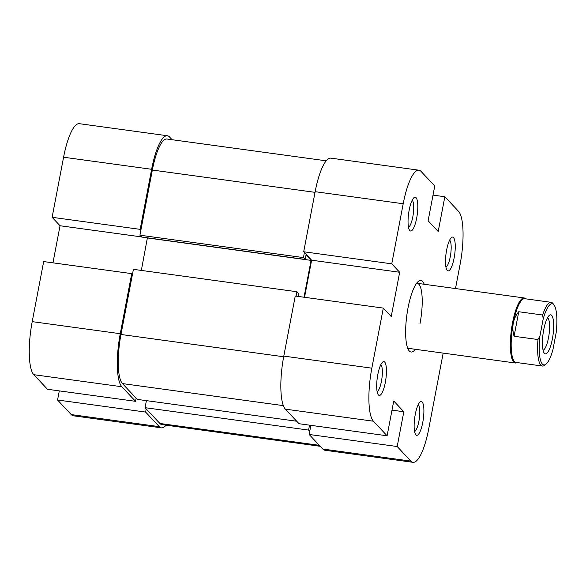 <?xml version="1.0" encoding="UTF-8"?>
<svg xmlns="http://www.w3.org/2000/svg" width="586" height="586" viewBox="0 0 586 586"><rect width="100%" height="100%" fill="white"/><g stroke="black" fill="none" stroke-linecap="round" stroke-linejoin="round"><path stroke-width="0.88" d="M120.262 333.705L131.725 273.633L43.672 261.568L32.208 321.641L120.262 333.705A44.309 11.273 97.8 0 0 121.844 386.745L135.527 401.322L47.473 389.265L33.79 374.688A44.309 11.273 -82.2 0 1 32.208 321.641M159.289 426.645L145.606 412.068L57.553 400.004L71.243 414.58L159.289 426.645A44.309 11.273 97.8 0 0 161.421 427.853A44.309 11.273 97.8 0 0 166.087 425.18M167.362 135.747A44.309 11.273 97.8 0 0 151.627 169.288L140.164 229.36L52.117 217.303L63.574 157.224A44.309 11.273 -82.2 0 1 79.308 123.683L167.362 135.747A44.309 11.273 97.8 0 1 169.493 136.956L172.072 139.702M131.725 273.633L132.443 274.395M136.128 398.165L135.527 401.322M145.606 412.068L146.214 408.903M140.889 230.13L140.164 229.36M52.117 217.303L60.036 225.742L52.96 262.843M161.421 427.853L73.367 415.796A44.309 11.273 -82.2 0 1 71.243 414.58M59.296 390.884L57.553 400.004M141.534 236.905L60.036 225.742M415.269 414.427A17.067 4.344 -82.2 0 1 420.118 401.952A17.067 4.344 -82.2 0 1 422.762 422.411A17.067 4.344 -82.2 0 1 415.65 434.578A17.067 4.344 -82.2 0 1 415.269 414.427M414.573 431.545A13.786 3.509 97.8 0 0 418.895 421.209A13.786 3.509 97.8 0 0 418.265 404.574M446.635 250.01A17.067 4.344 -82.2 0 1 451.484 237.528A17.067 4.344 -82.2 0 1 454.121 257.986A17.067 4.344 -82.2 0 1 447.015 270.161A17.067 4.344 -82.2 0 1 446.635 250.01M445.939 267.128A13.786 3.509 97.8 0 0 450.26 256.793A13.786 3.509 97.8 0 0 449.63 240.157M409.182 210.118A17.067 4.344 -82.2 0 1 414.031 197.636A17.067 4.344 -82.2 0 1 416.675 218.095A17.067 4.344 -82.2 0 1 409.563 230.261A17.067 4.344 -82.2 0 1 409.182 210.118M408.486 227.236A13.786 3.509 97.8 0 0 412.808 216.893A13.786 3.509 97.8 0 0 412.185 200.266M377.816 374.535A17.067 4.344 -82.2 0 1 382.665 362.053A17.067 4.344 -82.2 0 1 385.31 382.512A17.067 4.344 -82.2 0 1 378.197 394.686A17.067 4.344 -82.2 0 1 377.816 374.535M377.12 391.653A13.786 3.509 97.8 0 0 381.442 381.318A13.786 3.509 97.8 0 0 380.819 364.682M415.306 349.3A36.105 9.186 -82.2 0 1 408.852 350.443A36.105 9.186 -82.2 0 1 408.046 307.818A36.105 9.186 -82.2 0 1 418.309 281.427A36.105 9.186 -82.2 0 1 424.213 284.261M420.03 323.501A32.823 8.351 97.8 0 0 417.283 283.316A32.823 8.351 97.8 0 0 416.551 283.338M315.151 191.688L303.695 251.76L391.748 263.825L403.205 203.745L315.151 191.688A44.309 11.273 -82.2 0 1 330.892 158.147L418.946 170.204A44.309 11.273 97.8 0 0 403.205 203.745M433.017 195.116L444.84 196.735L458.523 211.312A44.309 11.273 97.8 0 1 460.105 264.359L455.49 288.546M285.367 409.145L299.05 423.722L387.104 435.786L373.421 421.209L285.367 409.145A44.309 11.273 -82.2 0 1 283.792 356.105L295.249 296.025L383.303 308.09L391.221 316.528L399.667 272.263L391.748 263.825M443.17 353.116L428.74 428.776A44.309 11.273 97.8 0 1 412.998 462.317A44.309 11.273 97.8 0 1 410.874 461.101L397.191 446.525L403.82 411.746L393.741 401.007L387.104 435.786M303.695 251.76L311.613 260.199L304.537 297.3M412.998 462.317L324.952 450.253A44.309 11.273 -82.2 0 1 322.82 449.044L410.874 461.101M310.873 425.348L309.137 434.468L322.82 449.044M407.68 348.128A32.823 8.351 97.8 0 0 408.376 348.348L515.292 362.99A32.823 8.351 97.8 0 0 517.028 362.566M383.303 308.09L371.839 368.169A44.309 11.273 97.8 0 0 373.421 421.209M418.946 170.204A44.309 11.273 97.8 0 1 421.07 171.42L434.753 185.996L428.124 220.775L438.203 231.514L444.84 196.735M309.137 434.468L397.191 446.525M391.997 410.127L403.82 411.746M311.613 260.199L399.667 272.263M546.057 364.126L544.716 365.217A32.164 8.182 -82.2 0 1 542.431 366.045A32.164 8.182 -82.2 0 1 540.885 365.166A32.164 8.182 -82.2 0 1 537.97 339.536L539.933 336.027A30.853 7.845 97.8 0 0 542.38 364.074A30.853 7.845 97.8 0 0 546.057 364.126A30.853 7.845 97.8 0 0 552.898 349.835L556.173 332.68A30.853 7.845 97.8 0 0 554.136 305.145A30.853 7.845 97.8 0 0 543.207 318.872L542.651 315.012A32.164 8.182 -82.2 0 1 551.155 302.317A32.164 8.182 -82.2 0 1 552.708 303.196A32.164 8.182 -82.2 0 1 553.14 303.731L554.136 305.145M525.759 298.838A32.823 8.351 97.8 0 0 524.199 297.959A32.823 8.351 97.8 0 0 511.974 326.05A32.823 8.351 97.8 0 0 513.717 362.097A32.823 8.351 97.8 0 0 515.292 362.99M551.155 302.317L524.741 298.699A32.164 8.182 97.8 0 0 513.321 323.047A32.164 8.182 97.8 0 0 514.464 361.547A32.164 8.182 97.8 0 0 516.01 362.426L542.431 366.045M551.668 315.385A19.69 5.01 -82.2 0 1 552.371 338.957A19.69 5.01 -82.2 0 1 544.431 353.321A19.69 5.01 -82.2 0 1 544.167 352.999A19.69 5.01 -82.2 0 1 543.09 333.676A19.69 5.01 -82.2 0 1 549.324 315.349A19.69 5.01 -82.2 0 1 551.668 315.385M543.061 350.164A16.408 4.175 97.8 0 0 548.914 335.397A16.408 4.175 97.8 0 0 547.925 318.11A16.408 4.175 97.8 0 0 547.5 317.78M539.933 336.027L543.207 318.872M537.97 339.536L514.076 336.261C512.772 331.713 512.523 327.31 513.321 323.047C514.142 318.791 515.951 315.019 518.749 311.737L542.651 315.012M514.076 336.261L518.749 311.737M326.226 160.82L166.915 138.999A41.027 10.438 97.8 0 0 152.345 170.05L139.922 235.191L303.445 257.591L304.412 252.529M296.091 296.142L296.934 291.74L133.41 269.34L120.98 334.474A41.027 10.438 97.8 0 0 122.445 383.588L137.285 399.388L296.706 421.231M309.738 431.303L308.588 430.08L145.057 407.68L159.897 423.48A41.027 10.438 97.8 0 0 161.868 424.601L320.242 446.298M304.031 297.234L311.063 260.374L306.024 255.005L305.174 259.43L141.651 237.03L139.922 235.191M145.057 407.68L146.405 400.641M141.343 270.424L147.386 237.813M305.174 259.43L303.445 257.591M296.934 291.74L298.662 293.579L298.12 296.421M308.588 430.08L309.525 425.158M147.54 237.975L311.063 260.374M151.627 169.288L63.574 157.224M121.844 386.745L33.79 374.688M283.792 356.105L371.839 368.169M152.345 170.05L315.026 192.34M122.445 383.588L283.353 405.629M159.897 423.48L319.326 445.316M120.98 334.474L283.668 356.757M417.283 283.316L524.199 297.959"/></g></svg>
